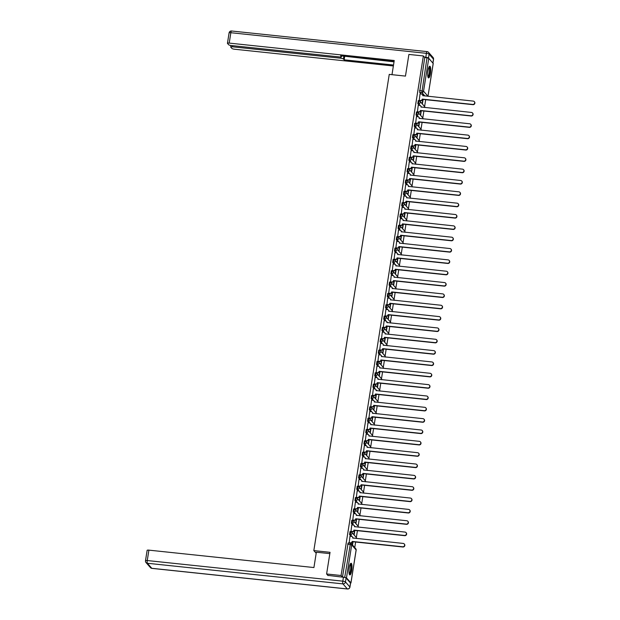 <?xml version="1.0" encoding="UTF-8"?>
<svg xmlns="http://www.w3.org/2000/svg" width="620" height="620" viewBox="0 0 620 620"><rect width="100%" height="100%" fill="white"/><g stroke="black" fill="none" stroke-linecap="round" stroke-linejoin="round"><path stroke-width="0.93" d="M350.021 531.704L349.556 534.611L350.354 534.696L350.819 531.789A1.504 1.426 138.7 0 1 352.044 533.394A1.504 1.426 -41.3 0 1 350.354 534.696L351.959 536.517M351.811 520.366L351.354 523.272L352.152 523.357L352.617 520.451A1.504 1.426 138.7 0 1 353.834 522.056A1.504 1.426 -41.3 0 1 352.152 523.357L353.749 525.179M353.609 509.02L353.152 511.926L353.95 512.011L354.408 509.105A1.504 1.426 138.7 0 1 355.632 510.717A1.504 1.426 -41.3 0 1 353.95 512.011L355.547 513.833M355.407 497.682L354.95 500.588L355.748 500.673L356.206 497.767A1.504 1.426 138.7 0 1 357.43 499.371A1.504 1.426 -41.3 0 1 355.748 500.673L357.345 502.495M357.205 486.336L356.74 489.25L357.546 489.327L358.004 486.421A1.504 1.426 138.7 0 1 359.228 488.033A1.504 1.426 -41.3 0 1 357.546 489.327L359.143 491.149M359.003 474.998L358.538 477.904L359.337 477.989L359.801 475.083A1.504 1.426 138.7 0 1 361.026 476.687A1.504 1.426 -41.3 0 1 359.337 477.989L360.941 479.81M360.794 463.651L360.336 466.565L361.135 466.651L361.599 463.737A1.504 1.426 138.7 0 1 362.816 465.349A1.504 1.426 -41.3 0 1 361.135 466.651L362.731 468.464M362.591 452.313L362.134 455.219L362.933 455.305L363.39 452.399A1.504 1.426 138.7 0 1 364.614 454.003A1.504 1.426 -41.3 0 1 362.933 455.305L364.529 457.126M364.389 440.967L363.925 443.881L364.731 443.966L365.188 441.053A1.504 1.426 138.7 0 1 366.412 442.664A1.504 1.426 -41.3 0 1 364.731 443.966L366.327 445.788M366.188 429.629L365.722 432.535L366.521 432.621L366.986 429.714A1.504 1.426 138.7 0 1 368.21 431.318A1.504 1.426 -41.3 0 1 366.521 432.621L368.125 434.442M367.986 418.291L367.521 421.197L368.319 421.282L368.784 418.368A1.504 1.426 138.7 0 1 370.008 419.98A1.504 1.426 -41.3 0 1 368.319 421.282L369.923 423.104M369.776 406.945L369.319 409.851L370.117 409.936L370.574 407.03A1.504 1.426 138.7 0 1 371.798 408.634A1.504 1.426 -41.3 0 1 370.117 409.936L371.713 411.757M371.574 395.606L371.117 398.513L371.915 398.598L372.372 395.692A1.504 1.426 138.7 0 1 373.596 397.296A1.504 1.426 -41.3 0 1 371.915 398.598L373.511 400.419M373.372 384.26L372.907 387.167L373.713 387.252L374.17 384.346A1.504 1.426 138.7 0 1 375.394 385.95A1.504 1.426 -41.3 0 1 373.713 387.252L375.309 389.073M375.17 372.922L374.705 375.829L375.503 375.914L375.968 373.007A1.504 1.426 138.7 0 1 377.192 374.612A1.504 1.426 -41.3 0 1 375.503 375.914L377.107 377.735M376.96 361.576L376.503 364.483L377.301 364.568L377.766 361.662A1.504 1.426 138.7 0 1 378.99 363.274A1.504 1.426 -41.3 0 1 377.301 364.568L378.897 366.389M378.758 350.238L378.301 353.144L379.099 353.229L379.556 350.323A1.504 1.426 138.7 0 1 380.781 351.928A1.504 1.426 -41.3 0 1 379.099 353.229L380.696 355.051M380.556 338.892L380.099 341.806L380.897 341.884L381.354 338.977A1.504 1.426 138.7 0 1 382.579 340.589A1.504 1.426 -41.3 0 1 380.897 341.884L382.494 343.705M382.354 327.554L381.889 330.46L382.695 330.545L383.152 327.639A1.504 1.426 138.7 0 1 384.377 329.243A1.504 1.426 -41.3 0 1 382.695 330.545L384.292 332.367M384.152 316.208L383.687 319.122L384.485 319.207L384.95 316.293A1.504 1.426 138.7 0 1 386.175 317.905A1.504 1.426 -41.3 0 1 384.485 319.207L386.09 321.021M385.942 304.87L385.485 307.776L386.283 307.861L386.748 304.955A1.504 1.426 138.7 0 1 387.965 306.559A1.504 1.426 -41.3 0 1 386.283 307.861L387.88 309.682M387.74 293.524L387.283 296.438L388.081 296.523L388.538 293.609A1.504 1.426 138.7 0 1 389.763 295.221A1.504 1.426 -41.3 0 1 388.081 296.523L389.678 298.344M389.538 282.185L389.081 285.091L389.879 285.177L390.337 282.271A1.504 1.426 138.7 0 1 391.561 283.875A1.504 1.426 -41.3 0 1 389.879 285.177L391.476 286.998M391.336 270.847L390.871 273.753L391.677 273.839L392.135 270.925A1.504 1.426 138.7 0 1 393.359 272.537A1.504 1.426 -41.3 0 1 391.677 273.839L393.274 275.66M393.134 259.501L392.669 262.407L393.468 262.493L393.933 259.586A1.504 1.426 138.7 0 1 395.157 261.19A1.504 1.426 -41.3 0 1 393.468 262.493L395.072 264.314M394.925 248.163L394.467 251.069L395.265 251.154L395.731 248.24A1.504 1.426 138.7 0 1 396.947 249.852A1.504 1.426 -41.3 0 1 395.265 251.154L396.862 252.976M396.722 236.817L396.265 239.723L397.064 239.808L397.521 236.902A1.504 1.426 138.7 0 1 398.745 238.506A1.504 1.426 -41.3 0 1 397.064 239.808L398.66 241.629M398.521 225.478L398.055 228.385L398.861 228.47L399.319 225.564A1.504 1.426 138.7 0 1 400.543 227.168A1.504 1.426 -41.3 0 1 398.861 228.47L400.458 230.291M400.318 214.133L399.854 217.039L400.652 217.124L401.117 214.218A1.504 1.426 138.7 0 1 402.341 215.83A1.504 1.426 -41.3 0 1 400.652 217.124L402.256 218.945M402.117 202.794L401.651 205.701L402.45 205.786L402.915 202.879A1.504 1.426 138.7 0 1 404.139 204.484A1.504 1.426 -41.3 0 1 402.45 205.786L404.054 207.607M403.907 191.448L403.45 194.362L404.248 194.44L404.705 191.534A1.504 1.426 138.7 0 1 405.93 193.145A1.504 1.426 -41.3 0 1 404.248 194.44L405.844 196.261M405.705 180.11L405.248 183.016L406.046 183.101L406.503 180.195A1.504 1.426 138.7 0 1 407.728 181.8A1.504 1.426 -41.3 0 1 406.046 183.101L407.642 184.923M407.503 168.764L407.038 171.678L407.844 171.763L408.301 168.849A1.504 1.426 138.7 0 1 409.525 170.461A1.504 1.426 -41.3 0 1 407.844 171.763L409.44 173.577M409.301 157.426L408.836 160.332L409.634 160.417L410.099 157.511A1.504 1.426 138.7 0 1 411.324 159.115A1.504 1.426 -41.3 0 1 409.634 160.417L411.238 162.239M411.091 146.08L410.634 148.994L411.432 149.079L411.897 146.165A1.504 1.426 138.7 0 1 413.121 147.777A1.504 1.426 -41.3 0 1 411.432 149.079L413.029 150.9M412.889 134.742L412.432 137.648L413.23 137.733L413.687 134.827A1.504 1.426 138.7 0 1 414.912 136.431A1.504 1.426 -41.3 0 1 413.23 137.733L414.827 139.554M414.687 123.403L414.23 126.309L415.028 126.395L415.485 123.481A1.504 1.426 138.7 0 1 416.71 125.093A1.504 1.426 -41.3 0 1 415.028 126.395L416.625 128.216M416.485 112.057L416.02 114.964L416.826 115.049L417.283 112.142A1.504 1.426 138.7 0 1 418.508 113.747A1.504 1.426 -41.3 0 1 416.826 115.049L418.423 116.87M418.283 100.719L417.818 103.625L418.616 103.71L419.081 100.797A1.504 1.426 138.7 0 1 420.306 102.408A1.504 1.426 -41.3 0 1 418.616 103.71L420.221 105.532M430.427 73.47A5.867 1.395 96 0 0 429.815 66.239A5.867 1.395 96 0 0 427.978 70.688A5.867 1.395 96 0 0 428.591 77.919A5.867 1.395 96 0 0 430.427 73.47M351.711 570.478A5.867 1.395 96 0 0 351.098 563.247A5.867 1.395 96 0 0 349.262 567.695A5.867 1.395 96 0 0 349.866 574.918A5.867 1.395 96 0 0 351.711 570.478M354.749 547.584L355.624 542.019M356.337 537.556L357.422 530.673M358.128 526.217L359.22 519.335M359.925 514.871L361.018 507.997M361.724 503.533L362.816 496.651M363.522 492.187L364.606 485.313M365.32 480.849L366.404 473.967M367.11 469.503L368.203 462.629M368.908 458.164L370.001 451.282M370.706 446.818L371.791 439.944M372.504 435.48L373.589 428.598M374.294 424.142L375.387 417.26M376.092 412.796L377.185 405.914M377.89 401.458L378.983 394.576M379.688 390.112L380.773 383.23M381.486 378.774L382.571 371.892M383.276 367.428L384.369 360.553M385.074 356.089L386.167 349.207M386.872 344.743L387.965 337.869M388.67 333.405L389.755 326.523M390.468 322.059L391.553 315.185M392.259 310.721L393.351 303.839M394.056 299.375L395.149 292.501M395.854 288.037L396.947 281.154M397.653 276.698L398.738 269.816M399.45 265.352L400.536 258.47M401.241 254.014L402.334 247.132M403.039 242.668L404.132 235.786M404.837 231.33L405.922 224.448M406.635 219.984L407.72 213.11M408.425 208.646L409.518 201.763M410.223 197.3L411.316 190.425M412.021 185.961L413.114 179.079M413.819 174.615L414.904 167.741M415.617 163.277L416.702 156.395M417.407 151.931L418.5 145.057M419.205 140.593L420.298 133.711M421.003 129.255L422.096 122.373M422.801 117.908L423.886 111.026M424.599 106.57L425.684 99.688M326.608 573.973L341.078 575.5L423.359 55.955L408.898 54.428L405.464 76.097L389.252 74.385L313.829 550.599L330.042 552.312L326.608 573.973L328.05 575.616M350.556 583.11L350.92 582.878L346.479 577.825L344.712 577.321L350.478 543.283A1.504 1.426 -41.3 0 1 351.377 543.748A1.504 1.504 0 0 0 350.401 543.244L348.223 543.05M341.078 575.5L342.465 577.081L344.712 577.321M421.127 94.008L419.616 92.279L421.871 92.519L427.002 57.776L428.769 58.288L433.179 63.488M427.002 57.776L424.746 57.536L423.359 55.955M420.05 93.891L419.205 100.595M418.252 105.237L417.407 111.933M416.454 116.575L415.617 123.279M414.664 127.922L413.819 134.618M412.866 139.26L412.021 145.964M411.068 150.606L410.223 157.302M409.27 161.944L408.425 168.648M407.479 173.282L406.635 179.986M405.682 184.628L404.837 191.324M403.884 195.967L403.039 202.67M402.086 207.312L401.241 214.008M400.288 218.651L399.443 225.354M398.497 229.997L397.653 236.693M396.699 241.335L395.854 248.039M394.901 252.681L394.056 259.377M393.103 264.019L392.259 270.723M391.305 275.365L390.461 282.061M389.515 286.704L388.67 293.407M387.717 298.05L386.872 304.746M385.919 309.388L385.074 316.091M384.121 320.726L383.276 327.43M382.323 332.072L381.486 338.768M380.533 343.41L379.688 350.114M378.735 354.756L377.89 361.452M376.937 366.094L376.092 372.798M375.139 377.44L374.294 384.137M373.349 388.779L372.504 395.483M371.55 400.125L370.706 406.821M369.753 411.463L368.908 418.167M367.954 422.809L367.11 429.505M366.156 434.147L365.312 440.851M364.366 445.493L363.522 452.189M362.568 456.832L361.724 463.535M360.77 468.17L359.925 474.874M358.972 479.516L358.128 486.212M357.174 490.854L356.329 497.558M355.384 502.2L354.539 508.896M353.586 513.538L352.741 520.242M351.788 524.884L350.943 531.58M349.99 536.222L349.145 542.926M351.075 536.339L349.556 534.611M352.865 524.993L351.354 523.272M354.663 513.654L353.152 511.926M356.461 502.316L354.95 500.588M358.259 490.97L356.74 489.25M360.05 479.632L358.538 477.904M361.847 468.286L360.336 466.565M363.646 456.948L362.134 455.219M365.444 445.602L363.925 443.881M367.242 434.264L365.722 432.535M369.032 422.918L367.521 421.197M370.83 411.579L369.319 409.851M372.628 400.233L371.117 398.513M374.426 388.895L372.907 387.167M376.224 377.549L374.705 375.829M378.014 366.211L376.503 364.483M379.812 354.873L378.301 353.144M381.61 343.526L380.099 341.806M383.408 332.188L381.889 330.46M385.206 320.842L383.687 319.122M386.996 309.504L385.485 307.776M388.794 298.158L387.283 296.438M390.592 286.82L389.081 285.091M392.39 275.474L390.871 273.753M394.188 264.135L392.669 262.407M395.978 252.79L394.467 251.069M397.776 241.451L396.265 239.723M399.575 230.105L398.055 228.385M401.373 218.767L399.854 217.039M403.163 207.429L401.651 205.701M404.961 196.083L403.45 194.362M406.759 184.744L405.248 183.016M408.557 173.399L407.038 171.678M410.355 162.06L408.836 160.332M412.145 150.714L410.634 148.994M413.943 139.376L412.432 137.648M415.741 128.03L414.23 126.309M417.539 116.692L416.02 114.964M419.337 105.346L417.818 103.625M316.185 553.28L313.829 550.599M352.509 545.042L353.036 541.748M354.105 534.975L354.834 530.402M355.903 523.629L356.624 519.064M357.701 512.29L358.422 507.718M359.499 500.945L360.22 496.38M361.29 489.606L362.018 485.034M363.088 478.26L363.816 473.696M364.885 466.922L365.606 462.35M366.683 455.576L367.404 451.011M368.481 444.238L369.202 439.665M370.272 432.892L371 428.327M372.07 421.554L372.798 416.989M373.868 410.215L374.589 405.643M375.666 398.869L376.387 394.304M377.464 387.531L378.185 382.959M379.254 376.185L379.983 371.62M381.052 364.847L381.773 360.274M382.85 353.501L383.571 348.936M384.648 342.163L385.369 337.59M386.438 330.817L387.167 326.252M388.236 319.478L388.965 314.906M390.034 308.132L390.755 303.567M391.832 296.794L392.553 292.221M393.63 285.448L394.351 280.883M395.421 274.11L396.149 269.545M397.219 262.764L397.947 258.199M399.017 251.426L399.737 246.861M400.814 240.087L401.535 235.515M402.613 228.741L403.333 224.177M404.403 217.403L405.131 212.831M406.201 206.057L406.929 201.492M407.999 194.719L408.719 190.146M409.797 183.373L410.518 178.808M411.595 172.035L412.315 167.462M413.385 160.689L414.114 156.124M415.183 149.35L415.904 144.778M416.981 138.004L417.702 133.44M418.779 126.666L419.5 122.101M420.569 115.32L421.298 110.755M422.367 103.982L423.096 99.417M422.817 99.386L422.135 103.71M342.465 577.081L348.146 543.004M424.746 57.536L419.616 92.279M421.026 110.724L420.337 115.057M419.229 122.07L418.539 126.395M417.43 133.409L416.749 137.741M415.632 144.755L414.95 149.079M413.835 156.093L413.153 160.425M412.044 167.439L411.354 171.763M410.246 178.777L409.557 183.109M408.448 190.123L407.766 194.448M406.65 201.461L405.968 205.794M404.852 212.799L404.17 217.132M403.062 224.146L402.372 228.478M401.264 235.484L400.574 239.816M399.466 246.83L398.784 251.154M397.668 258.168L396.986 262.5M395.878 269.514L395.188 273.839M394.08 280.852L393.39 285.185M392.282 292.198L391.592 296.523M390.484 303.537L389.802 307.869M388.686 314.882L388.004 319.207M386.896 326.221L386.206 330.553M385.097 337.567L384.408 341.891M383.3 348.905L382.618 353.237M381.502 360.251L380.82 364.576M379.704 371.589L379.022 375.922M377.913 382.928L377.224 387.26M376.115 394.274L375.425 398.606M374.317 405.612L373.635 409.944M372.519 416.958L371.837 421.282M370.721 428.296L370.039 432.628M368.931 439.642L368.241 443.966M367.133 450.98L366.443 455.312M365.335 462.326L364.653 466.651M363.537 473.664L362.855 477.997M361.747 485.011L361.057 489.335M359.949 496.349L359.259 500.681M358.151 507.695L357.461 512.019M356.353 519.033L355.671 523.365M354.555 530.371L353.873 534.704M352.764 541.717L352.276 544.771M418.965 100.355L420.507 100.517A1.504 1.426 -41.3 0 0 422.197 99.223L422.398 99.448A1.504 1.426 138.7 0 1 420.716 100.75L419.143 100.587M422.53 94.635A1.504 1.426 138.7 0 1 422.972 95.79M474.401 101.75A1.728 1.643 138.7 0 1 472.944 104.672L422.414 99.34M422.212 99.107L472.735 104.439A1.728 1.643 -41.3 0 0 474.3 101.626A1.728 1.643 -41.3 0 0 473.269 101.099L422.762 95.658A1.504 1.426 -41.3 0 0 421.538 94.046L419.988 93.883M417.167 111.701L418.717 111.864A1.504 1.426 -41.3 0 0 420.399 110.561L420.6 110.794A1.504 1.426 138.7 0 1 418.918 112.096L417.353 111.925M420.732 105.974A1.504 1.426 138.7 0 1 421.182 107.136M472.603 113.088A1.728 1.643 138.7 0 1 471.146 116.01L420.616 110.686M420.414 110.453L470.944 115.785A1.728 1.643 -41.3 0 0 472.51 112.964A1.728 1.643 -41.3 0 0 471.471 112.437L420.964 106.997A1.504 1.426 -41.3 0 0 419.74 105.392L418.198 105.23M415.377 123.039L416.919 123.202A1.504 1.426 -41.3 0 0 418.601 121.9L418.802 122.132A1.504 1.426 138.7 0 1 417.121 123.434L415.555 123.272M418.942 117.32A1.504 1.426 138.7 0 1 419.384 118.474M470.805 124.426A1.728 1.643 138.7 0 1 469.348 127.356L418.825 122.024M418.616 121.791L469.146 127.123A1.728 1.643 -41.3 0 0 470.712 124.31A1.728 1.643 -41.3 0 0 469.673 123.775L419.167 118.343A1.504 1.426 -41.3 0 0 417.942 116.731L416.4 116.568M391.987 74.679L394.235 60.512L229.206 43.105A2.255 0.473 -171 0 0 227.447 43.291A2.255 0.473 -171 0 0 227.494 43.416L228.687 44.772A2.255 0.473 -171 0 0 231.338 45.531L339.659 56.962A2.255 0.473 -171 0 0 341.419 56.777A2.255 0.473 -171 0 0 341.372 56.652L341.488 55.909M394.08 61.45L340.636 55.816L341.372 56.652M432.892 62.977L433.496 59.156L429.063 54.103L428.536 58.133M232.632 45.671L232.453 46.802A2.255 0.473 -171 0 0 230.694 46.98A2.255 0.473 -171 0 0 230.741 47.105L231.934 48.461A2.255 0.473 -171 0 0 234.585 49.228L393.367 65.976M343.875 56.156L343.426 58.993L344.162 59.83L393.514 65.038M343.426 58.993A2.255 0.473 -171 0 0 340.767 58.226L340.969 56.978M232.453 46.802L340.767 58.226M428.443 58.024A2.255 0.473 -171 0 0 425.793 57.265L424.375 57.11M344.286 56.203L394.026 61.837M344.666 56.629L344.162 59.83M329.832 553.629L316.355 552.211L313.922 567.548L148.901 550.142L147.25 560.542L342.813 581.165L343.433 577.243L327.841 575.375M350.517 583.056L346.084 578.011L345.464 581.932L349.897 586.985L350.517 583.056A2.255 0.473 9 0 1 350.571 583.18A2.255 0.473 9 0 1 350.486 583.281M147.188 550.452A2.255 0.473 9 0 1 147.142 550.327A2.255 0.473 9 0 1 148.901 550.142M343.433 577.243A2.255 0.473 9 0 1 346.084 578.011M429.025 66.983A5.076 1.209 -84 0 1 429.396 67.107A5.076 1.209 -84 0 1 429.722 72.943A5.076 1.209 -84 0 1 427.971 77.027M427.878 76.648A4.704 1.116 96 0 0 429.335 72.37A4.704 1.116 96 0 0 428.978 67.433A4.704 1.116 96 0 0 428.854 67.332M428.288 77.733A5.836 1.387 96 0 0 429.993 72.215A5.836 1.387 96 0 0 429.513 66.386A5.836 1.387 96 0 0 429.489 66.356M350.308 563.983A5.076 1.209 -84 0 1 350.68 564.115A5.076 1.209 -84 0 1 351.005 569.951A5.076 1.209 -84 0 1 349.246 574.035M349.161 573.647A4.704 1.116 96 0 0 350.618 569.377A4.704 1.116 96 0 0 350.261 564.44A4.704 1.116 96 0 0 350.137 564.339M349.572 574.74A5.836 1.387 96 0 0 351.276 569.222A5.836 1.387 96 0 0 350.796 563.386A5.836 1.387 96 0 0 350.773 563.363M413.579 134.385L415.121 134.548A1.504 1.426 -41.3 0 0 416.803 133.246L417.012 133.478A1.504 1.426 138.7 0 1 415.322 134.78L413.757 134.61M417.144 128.658A1.504 1.426 138.7 0 1 417.586 129.812M469.007 135.772A1.728 1.643 138.7 0 1 467.55 138.694L417.028 133.37M416.826 133.137L467.348 138.462A1.728 1.643 -41.3 0 0 468.914 135.648A1.728 1.643 -41.3 0 0 467.875 135.121L417.368 129.681A1.504 1.426 -41.3 0 0 416.144 128.077L414.602 127.914M411.781 145.723L413.323 145.886A1.504 1.426 -41.3 0 0 415.012 144.584L415.214 144.817A1.504 1.426 138.7 0 1 413.532 146.119L411.959 145.956M415.346 139.996A1.504 1.426 138.7 0 1 415.788 141.159M467.216 147.111A1.728 1.643 138.7 0 1 465.76 150.04L415.229 144.708M415.028 144.475L465.55 149.808A1.728 1.643 -41.3 0 0 467.116 146.994A1.728 1.643 -41.3 0 0 466.085 146.459L415.571 141.027A1.504 1.426 -41.3 0 0 414.354 139.415L412.804 139.252M409.983 157.069L411.525 157.232A1.504 1.426 -41.3 0 0 413.214 155.93L413.416 156.162A1.504 1.426 138.7 0 1 411.734 157.465L410.161 157.294M413.548 151.342A1.504 1.426 138.7 0 1 413.989 152.497M465.418 158.457A1.728 1.643 138.7 0 1 463.962 161.378L413.432 156.054M413.23 155.822L463.752 161.146A1.728 1.643 -41.3 0 0 465.318 158.333A1.728 1.643 -41.3 0 0 464.287 157.805L413.78 152.365A1.504 1.426 -41.3 0 0 412.556 150.761L411.006 150.598M408.185 168.408L409.735 168.57A1.504 1.426 -41.3 0 0 411.417 167.268L411.618 167.501A1.504 1.426 138.7 0 1 409.936 168.803L408.371 168.64M411.75 162.68A1.504 1.426 138.7 0 1 412.199 163.843M463.621 169.795A1.728 1.643 138.7 0 1 462.164 172.724L411.641 167.392M411.432 167.16L461.962 172.492A1.728 1.643 -41.3 0 0 463.528 169.679A1.728 1.643 -41.3 0 0 462.489 169.144L411.982 163.711A1.504 1.426 -41.3 0 0 410.758 162.099L409.216 161.936M406.394 179.754L407.937 179.916A1.504 1.426 -41.3 0 0 409.618 178.614L409.828 178.847A1.504 1.426 138.7 0 1 408.138 180.149L406.573 179.978M409.96 174.026A1.504 1.426 138.7 0 1 410.401 175.181M461.822 181.141A1.728 1.643 138.7 0 1 460.365 184.062L409.843 178.738M409.634 178.506L460.164 183.83A1.728 1.643 -41.3 0 0 461.729 181.017A1.728 1.643 -41.3 0 0 460.691 180.49L410.184 175.049A1.504 1.426 -41.3 0 0 408.96 173.445L407.418 173.282M404.596 191.092L406.139 191.255A1.504 1.426 -41.3 0 0 407.821 189.953L408.03 190.185A1.504 1.426 138.7 0 1 406.34 191.487L404.775 191.324M408.161 185.365A1.504 1.426 138.7 0 1 408.603 186.527M460.025 192.479A1.728 1.643 138.7 0 1 458.568 195.409L408.045 190.077M407.844 189.844L458.366 195.176A1.728 1.643 -41.3 0 0 459.932 192.363A1.728 1.643 -41.3 0 0 458.893 191.828L408.386 186.395A1.504 1.426 -41.3 0 0 407.162 184.783L405.62 184.62M402.799 202.43L404.341 202.601A1.504 1.426 -41.3 0 0 406.03 201.299L406.232 201.531A1.504 1.426 138.7 0 1 404.55 202.825L402.977 202.662M406.364 196.71A1.504 1.426 138.7 0 1 406.805 197.865M458.234 203.825A1.728 1.643 138.7 0 1 456.777 206.747L406.247 201.422M406.046 201.19L456.568 206.514A1.728 1.643 -41.3 0 0 458.134 203.701A1.728 1.643 -41.3 0 0 457.103 203.174L406.588 197.733A1.504 1.426 -41.3 0 0 405.371 196.129L403.821 195.967M401 213.776L402.55 213.939A1.504 1.426 -41.3 0 0 404.232 212.637L404.434 212.869A1.504 1.426 138.7 0 1 402.752 214.171L401.179 214.008M404.565 208.049A1.504 1.426 138.7 0 1 405.015 209.211M456.436 215.163A1.728 1.643 138.7 0 1 454.979 218.093L404.449 212.761M404.248 212.528L454.778 217.86A1.728 1.643 -41.3 0 0 456.343 215.047A1.728 1.643 -41.3 0 0 455.305 214.512L404.798 209.072A1.504 1.426 -41.3 0 0 403.574 207.468L402.024 207.305M399.203 225.114L400.753 225.277A1.504 1.426 -41.3 0 0 402.434 223.983L402.636 224.215A1.504 1.426 138.7 0 1 400.954 225.51L399.389 225.347M402.775 219.395A1.504 1.426 138.7 0 1 403.217 220.549M454.638 226.509A1.728 1.643 138.7 0 1 453.181 229.431L402.659 224.099M402.45 223.874L452.98 229.199A1.728 1.643 -41.3 0 0 454.545 226.385A1.728 1.643 -41.3 0 0 453.507 225.858L403 220.418A1.504 1.426 -41.3 0 0 401.775 218.813L400.233 218.643M397.412 236.46L398.954 236.623A1.504 1.426 -41.3 0 0 400.636 235.321L400.846 235.554A1.504 1.426 138.7 0 1 399.156 236.856L397.591 236.685M400.977 230.733A1.504 1.426 138.7 0 1 401.419 231.896M452.84 237.847A1.728 1.643 138.7 0 1 451.383 240.777L400.861 235.445M400.66 235.213L451.182 240.544A1.728 1.643 -41.3 0 0 452.747 237.724A1.728 1.643 -41.3 0 0 451.709 237.197L401.202 231.756A1.504 1.426 -41.3 0 0 399.978 230.152L398.435 229.989M395.614 247.799L397.157 247.961A1.504 1.426 -41.3 0 0 398.846 246.667L399.048 246.892A1.504 1.426 138.7 0 1 397.358 248.194L395.793 248.031M399.179 242.079A1.504 1.426 138.7 0 1 399.621 243.234M451.05 249.194A1.728 1.643 138.7 0 1 449.585 252.115L399.063 246.783M398.861 246.551L449.384 251.883A1.728 1.643 -41.3 0 0 450.949 249.07A1.728 1.643 -41.3 0 0 449.911 248.542L399.404 243.102A1.504 1.426 -41.3 0 0 398.18 241.49L396.637 241.327M393.816 259.144L395.358 259.307A1.504 1.426 -41.3 0 0 397.048 258.005L397.25 258.238A1.504 1.426 138.7 0 1 395.568 259.54L393.995 259.369M397.381 253.417A1.504 1.426 138.7 0 1 397.823 254.58M449.252 260.532A1.728 1.643 138.7 0 1 447.795 263.454L397.265 258.129M397.064 257.897L447.586 263.229A1.728 1.643 -41.3 0 0 449.151 260.408A1.728 1.643 -41.3 0 0 448.121 259.881L397.614 254.44A1.504 1.426 -41.3 0 0 396.389 252.836L394.839 252.673M392.018 270.483L393.568 270.646A1.504 1.426 -41.3 0 0 395.25 269.344L395.452 269.576A1.504 1.426 138.7 0 1 393.77 270.878L392.204 270.715M395.583 264.763A1.504 1.426 138.7 0 1 396.033 265.918M447.454 271.878A1.728 1.643 138.7 0 1 445.997 274.8L395.467 269.467M395.265 269.235L445.796 274.567A1.728 1.643 -41.3 0 0 447.361 271.754A1.728 1.643 -41.3 0 0 446.322 271.219L395.816 265.786A1.504 1.426 -41.3 0 0 394.591 264.174L393.041 264.012M390.22 281.829L391.77 281.992A1.504 1.426 -41.3 0 0 393.452 280.69L393.654 280.922A1.504 1.426 138.7 0 1 391.972 282.224L390.406 282.053M393.793 276.101A1.504 1.426 138.7 0 1 394.235 277.256M445.656 283.216A1.728 1.643 138.7 0 1 444.199 286.138L393.677 280.813M393.468 280.581L443.998 285.905A1.728 1.643 -41.3 0 0 445.563 283.092A1.728 1.643 -41.3 0 0 444.525 282.565L394.018 277.125A1.504 1.426 -41.3 0 0 392.793 275.52L391.251 275.358M388.43 293.167L389.972 293.33A1.504 1.426 -41.3 0 0 391.654 292.028L391.863 292.26A1.504 1.426 138.7 0 1 390.174 293.562L388.608 293.399M391.995 287.44A1.504 1.426 138.7 0 1 392.437 288.602M443.858 294.554A1.728 1.643 138.7 0 1 442.401 297.484L391.879 292.152M391.677 291.919L442.2 297.251A1.728 1.643 -41.3 0 0 443.765 294.438A1.728 1.643 -41.3 0 0 442.726 293.903L392.22 288.471A1.504 1.426 -41.3 0 0 390.995 286.858L389.453 286.696M386.632 304.513L388.174 304.676A1.504 1.426 -41.3 0 0 389.864 303.374L390.065 303.606A1.504 1.426 138.7 0 1 388.384 304.908L386.81 304.738M390.197 298.786A1.504 1.426 138.7 0 1 390.639 299.94M442.068 305.9A1.728 1.643 138.7 0 1 440.603 308.822L390.081 303.498M389.879 303.265L440.401 308.589A1.728 1.643 -41.3 0 0 441.967 305.776A1.728 1.643 -41.3 0 0 440.936 305.249L390.422 299.809A1.504 1.426 -41.3 0 0 389.197 298.204L387.655 298.042M384.834 315.851L386.376 316.014A1.504 1.426 -41.3 0 0 388.066 314.712L388.267 314.945A1.504 1.426 138.7 0 1 386.586 316.247L385.012 316.084M388.399 310.124A1.504 1.426 138.7 0 1 388.841 311.287M440.27 317.238A1.728 1.643 138.7 0 1 438.813 320.168L388.283 314.836M388.081 314.603L438.604 319.935A1.728 1.643 -41.3 0 0 440.169 317.122A1.728 1.643 -41.3 0 0 439.138 316.588L388.632 311.155A1.504 1.426 -41.3 0 0 387.407 309.543L385.857 309.38M383.036 327.197L384.586 327.36A1.504 1.426 -41.3 0 0 386.268 326.058L386.469 326.291A1.504 1.426 138.7 0 1 384.788 327.592L383.222 327.422M386.601 321.47A1.504 1.426 138.7 0 1 387.05 322.625M438.472 328.585A1.728 1.643 138.7 0 1 437.015 331.506L386.485 326.182M386.283 325.95L436.813 331.274A1.728 1.643 -41.3 0 0 438.379 328.461A1.728 1.643 -41.3 0 0 437.34 327.933L386.834 322.493A1.504 1.426 -41.3 0 0 385.609 320.889L384.067 320.726M381.246 338.536L382.788 338.698A1.504 1.426 -41.3 0 0 384.47 337.396L384.671 337.629A1.504 1.426 138.7 0 1 382.99 338.931L381.424 338.768M384.811 332.808A1.504 1.426 138.7 0 1 385.253 333.971M436.674 339.923A1.728 1.643 138.7 0 1 435.217 342.852L384.695 337.52M384.485 337.288L435.015 342.62A1.728 1.643 -41.3 0 0 436.581 339.806A1.728 1.643 -41.3 0 0 435.542 339.272L385.036 333.839A1.504 1.426 -41.3 0 0 383.811 332.227L382.269 332.064M379.448 349.874L380.99 350.044A1.504 1.426 -41.3 0 0 382.672 348.742L382.881 348.975A1.504 1.426 138.7 0 1 381.192 350.269L379.626 350.106M383.013 344.154A1.504 1.426 138.7 0 1 383.454 345.309M434.876 351.269A1.728 1.643 138.7 0 1 433.419 354.19L382.897 348.866M382.695 348.634L433.217 353.958A1.728 1.643 -41.3 0 0 434.783 351.145A1.728 1.643 -41.3 0 0 433.744 350.618L383.238 345.177A1.504 1.426 -41.3 0 0 382.013 343.573L380.471 343.41M377.65 361.22L379.192 361.382A1.504 1.426 -41.3 0 0 380.882 360.081L381.083 360.313A1.504 1.426 138.7 0 1 379.401 361.615L377.828 361.452M381.215 355.493A1.504 1.426 138.7 0 1 381.656 356.655M433.086 362.607A1.728 1.643 138.7 0 1 431.629 365.537L381.099 360.204M380.897 359.972L431.419 365.304A1.728 1.643 -41.3 0 0 432.985 362.491A1.728 1.643 -41.3 0 0 431.954 361.956L381.44 356.515A1.504 1.426 -41.3 0 0 380.223 354.911L378.673 354.749M375.852 372.558L377.394 372.721A1.504 1.426 -41.3 0 0 379.084 371.426L379.285 371.659A1.504 1.426 138.7 0 1 377.603 372.953L376.03 372.791M379.417 366.839A1.504 1.426 138.7 0 1 379.858 367.993M431.288 373.953A1.728 1.643 138.7 0 1 429.831 376.875L379.3 371.543M379.099 371.318L429.621 376.642A1.728 1.643 -41.3 0 0 431.187 373.829A1.728 1.643 -41.3 0 0 430.156 373.302L379.649 367.862A1.504 1.426 -41.3 0 0 378.425 366.257L376.875 366.087M374.054 383.904L375.604 384.067A1.504 1.426 -41.3 0 0 377.286 382.765L377.487 382.997A1.504 1.426 138.7 0 1 375.805 384.299L374.24 384.137M377.619 378.177A1.504 1.426 138.7 0 1 378.068 379.339M429.489 385.291A1.728 1.643 138.7 0 1 428.032 388.221L377.51 382.889M377.301 382.656L427.831 387.988A1.728 1.643 -41.3 0 0 429.396 385.175A1.728 1.643 -41.3 0 0 428.358 384.64L377.851 379.2A1.504 1.426 -41.3 0 0 376.627 377.596L375.085 377.433M372.263 395.242L373.806 395.405A1.504 1.426 -41.3 0 0 375.488 394.111L375.697 394.336A1.504 1.426 138.7 0 1 374.007 395.637L372.442 395.475M375.829 389.523A1.504 1.426 138.7 0 1 376.27 390.678M427.692 396.637A1.728 1.643 138.7 0 1 426.235 399.559L375.712 394.227M375.503 393.995L426.033 399.327A1.728 1.643 -41.3 0 0 427.599 396.513A1.728 1.643 -41.3 0 0 426.56 395.986L376.053 390.546A1.504 1.426 -41.3 0 0 374.829 388.934L373.287 388.771M370.466 406.588L372.008 406.751A1.504 1.426 -41.3 0 0 373.69 405.449L373.899 405.682A1.504 1.426 138.7 0 1 372.209 406.983L370.644 406.813M374.031 400.861A1.504 1.426 138.7 0 1 374.472 402.024M425.893 407.975A1.728 1.643 138.7 0 1 424.436 410.905L373.914 405.573M373.713 405.341L424.235 410.673A1.728 1.643 -41.3 0 0 425.8 407.851A1.728 1.643 -41.3 0 0 424.762 407.325L374.255 401.884A1.504 1.426 -41.3 0 0 373.031 400.28L371.488 400.117M368.668 417.927L370.21 418.089A1.504 1.426 -41.3 0 0 371.899 416.787L372.101 417.02A1.504 1.426 138.7 0 1 370.419 418.322L368.846 418.159M372.233 412.207A1.504 1.426 138.7 0 1 372.674 413.362M424.103 419.321A1.728 1.643 138.7 0 1 422.646 422.243L372.116 416.911M371.915 416.679L422.437 422.011A1.728 1.643 -41.3 0 0 424.003 419.197A1.728 1.643 -41.3 0 0 422.972 418.663L372.457 413.23A1.504 1.426 -41.3 0 0 371.24 411.618L369.69 411.455M366.87 429.272L368.42 429.435A1.504 1.426 -41.3 0 0 370.101 428.133L370.303 428.366A1.504 1.426 138.7 0 1 368.621 429.668L367.048 429.497M370.435 423.545A1.504 1.426 138.7 0 1 370.884 424.7M422.305 430.66A1.728 1.643 138.7 0 1 420.848 433.582L370.318 428.257M370.117 428.025L420.647 433.349A1.728 1.643 -41.3 0 0 422.212 430.536A1.728 1.643 -41.3 0 0 421.174 430.009L370.667 424.568A1.504 1.426 -41.3 0 0 369.442 422.964L367.892 422.801M365.072 440.611L366.622 440.774A1.504 1.426 -41.3 0 0 368.303 439.471L368.505 439.704A1.504 1.426 138.7 0 1 366.823 441.006L365.257 440.843M368.637 434.891A1.504 1.426 138.7 0 1 369.086 436.046M420.507 441.998A1.728 1.643 138.7 0 1 419.05 444.928L368.528 439.596M368.319 439.363L418.849 444.695A1.728 1.643 -41.3 0 0 420.414 441.882A1.728 1.643 -41.3 0 0 419.376 441.347L368.869 435.914A1.504 1.426 -41.3 0 0 367.644 434.302L366.102 434.139M363.281 451.957L364.824 452.12A1.504 1.426 -41.3 0 0 366.505 450.818L366.715 451.05A1.504 1.426 138.7 0 1 365.025 452.352L363.46 452.182M366.846 446.229A1.504 1.426 138.7 0 1 367.288 447.384M418.709 453.344A1.728 1.643 138.7 0 1 417.252 456.266L366.73 450.942M366.529 450.709L417.051 456.033A1.728 1.643 -41.3 0 0 418.616 453.22A1.728 1.643 -41.3 0 0 417.578 452.693L367.071 447.253A1.504 1.426 -41.3 0 0 365.846 445.648L364.304 445.486M361.483 463.295L363.026 463.458A1.504 1.426 -41.3 0 0 364.707 462.156L364.917 462.388A1.504 1.426 138.7 0 1 363.227 463.69L361.662 463.528M365.048 457.568A1.504 1.426 138.7 0 1 365.49 458.73M416.919 464.682A1.728 1.643 138.7 0 1 415.454 467.612L364.932 462.28M364.731 462.047L415.253 467.379A1.728 1.643 -41.3 0 0 416.818 464.566A1.728 1.643 -41.3 0 0 415.78 464.031L365.273 458.599A1.504 1.426 -41.3 0 0 364.048 456.986L362.506 456.824M359.685 474.641L361.228 474.804A1.504 1.426 -41.3 0 0 362.917 473.502L363.119 473.734A1.504 1.426 138.7 0 1 361.437 475.036L359.863 474.866M363.25 468.914A1.504 1.426 138.7 0 1 363.692 470.068M415.121 476.028A1.728 1.643 138.7 0 1 413.664 478.95L363.134 473.626M362.933 473.393L413.455 478.718A1.728 1.643 -41.3 0 0 415.02 475.904A1.728 1.643 -41.3 0 0 413.989 475.377L363.483 469.937A1.504 1.426 -41.3 0 0 362.258 468.332L360.708 468.17M357.887 485.979L359.437 486.142A1.504 1.426 -41.3 0 0 361.119 484.84L361.321 485.072A1.504 1.426 138.7 0 1 359.639 486.375L358.073 486.212M361.452 480.252A1.504 1.426 138.7 0 1 361.902 481.414M413.323 487.367A1.728 1.643 138.7 0 1 411.866 490.296L361.336 484.964M361.135 484.732L411.664 490.064A1.728 1.643 -41.3 0 0 413.23 487.25A1.728 1.643 -41.3 0 0 412.192 486.716L361.685 481.283A1.504 1.426 -41.3 0 0 360.46 479.671L358.91 479.508M356.089 497.325L357.639 497.488A1.504 1.426 -41.3 0 0 359.321 496.186L359.522 496.418A1.504 1.426 138.7 0 1 357.841 497.713L356.275 497.55M359.662 491.598A1.504 1.426 138.7 0 1 360.104 492.753M411.525 498.713A1.728 1.643 138.7 0 1 410.068 501.634L359.546 496.31M359.337 496.078L409.867 501.402A1.728 1.643 -41.3 0 0 411.432 498.589A1.728 1.643 -41.3 0 0 410.393 498.061L359.887 492.621A1.504 1.426 -41.3 0 0 358.662 491.017L357.12 490.854M354.299 508.664L355.841 508.826A1.504 1.426 -41.3 0 0 357.523 507.524L357.732 507.757A1.504 1.426 138.7 0 1 356.043 509.059L354.477 508.896M357.864 502.936A1.504 1.426 138.7 0 1 358.306 504.099M409.727 510.051A1.728 1.643 138.7 0 1 408.27 512.98L357.748 507.648M357.546 507.416L408.068 512.748A1.728 1.643 -41.3 0 0 409.634 509.935A1.728 1.643 -41.3 0 0 408.596 509.4L358.089 503.959A1.504 1.426 -41.3 0 0 356.864 502.355L355.322 502.192M352.501 520.002L354.043 520.164A1.504 1.426 -41.3 0 0 355.733 518.87L355.934 519.103A1.504 1.426 138.7 0 1 354.253 520.397L352.679 520.234M356.066 514.282A1.504 1.426 138.7 0 1 356.508 515.437M407.937 521.397A1.728 1.643 138.7 0 1 406.472 524.318L355.95 518.986M355.748 518.762L406.271 524.086A1.728 1.643 -41.3 0 0 407.836 521.273A1.728 1.643 -41.3 0 0 406.805 520.746L356.291 515.305A1.504 1.426 -41.3 0 0 355.066 513.701L353.524 513.538M350.703 531.348L352.245 531.511A1.504 1.426 -41.3 0 0 353.935 530.208L354.136 530.441A1.504 1.426 138.7 0 1 352.454 531.743L350.881 531.58M354.268 525.62A1.504 1.426 138.7 0 1 354.71 526.783M406.139 532.735A1.728 1.643 138.7 0 1 404.682 535.664L354.152 530.332M353.95 530.1L404.472 535.432A1.728 1.643 -41.3 0 0 406.038 532.619A1.728 1.643 -41.3 0 0 405.007 532.084L354.501 526.644A1.504 1.426 -41.3 0 0 353.276 525.039L351.726 524.876M348.905 542.686L350.455 542.849A1.504 1.426 -41.3 0 0 352.137 541.554L352.338 541.779A1.504 1.426 138.7 0 1 350.656 543.081L349.091 542.918M352.47 536.966A1.504 1.426 138.7 0 1 352.92 538.121M404.341 544.081A1.728 1.643 138.7 0 1 402.884 547.003L352.354 541.671M352.152 541.438L402.682 546.77A1.728 1.643 -41.3 0 0 404.248 543.957A1.728 1.643 -41.3 0 0 403.209 543.43L352.703 537.99A1.504 1.426 -41.3 0 0 351.478 536.378L349.936 536.215M350.92 582.878L356.136 549.948L351.703 544.895L346.479 577.825M424.925 95.999L421.871 92.519A1.504 1.426 138.7 0 0 423.553 91.218L427.986 96.27L433.202 63.333M428.769 58.288L423.553 91.218L419.531 90.474M353.408 538.175L352.85 537.532M355.206 526.829L354.648 526.194M357.004 515.491L356.438 514.848M358.802 504.145L358.236 503.51M360.592 492.807L360.034 492.164M362.39 481.469L361.832 480.825M364.188 470.123L363.622 469.487M365.986 458.785L365.42 458.141M367.776 447.439L367.218 446.803M369.574 436.1L369.016 435.457M371.372 424.754L370.814 424.119M373.17 413.416L372.604 412.773M374.968 402.07L374.403 401.435M376.759 390.732L376.201 390.089M378.556 379.386L377.999 378.75M380.354 368.048L379.797 367.404M382.153 356.702L381.587 356.066M383.951 345.363L383.385 344.72M385.741 334.017L385.183 333.382M387.539 322.679L386.981 322.044M389.337 311.341L388.779 310.697M391.135 299.995L390.569 299.359M392.933 288.656L392.367 288.013M394.723 277.31L394.165 276.675M396.521 265.972L395.963 265.329M398.319 254.626L397.753 253.991M400.117 243.288L399.551 242.645M401.907 231.942L401.349 231.306M403.705 220.604L403.147 219.96M405.503 209.258L404.945 208.622M407.301 197.919L406.736 197.276M409.099 186.574L408.534 185.938M410.889 175.235L410.332 174.592M412.688 163.897L412.13 163.254M414.486 152.551L413.928 151.916M416.284 141.213L415.718 140.57M418.082 129.867L417.516 129.231M419.872 118.529L419.314 117.885M421.67 107.183L421.112 106.547M424.731 107.508A1.504 1.426 -41.3 0 0 424.413 106.315A1.504 1.504 0 0 1 424.778 107.508M422.933 118.846A1.504 1.426 -41.3 0 0 422.623 117.653A1.504 1.504 0 0 1 422.979 118.854M421.135 130.192A1.504 1.426 -41.3 0 0 420.825 128.999A1.504 1.504 0 0 1 421.182 130.192M419.345 141.531A1.504 1.426 -41.3 0 0 419.027 140.337A1.504 1.504 0 0 1 419.384 141.538M417.547 152.876A1.504 1.426 -41.3 0 0 417.229 151.683A1.504 1.504 0 0 1 417.593 152.876M415.749 164.215A1.504 1.426 -41.3 0 0 415.431 163.021A1.504 1.504 0 0 1 415.795 164.222M413.951 175.561A1.504 1.426 -41.3 0 0 413.641 174.367A1.504 1.504 0 0 1 413.997 175.561M412.153 186.899A1.504 1.426 -41.3 0 0 411.843 185.706A1.504 1.504 0 0 1 412.199 186.907M410.363 198.245A1.504 1.426 -41.3 0 0 410.045 197.044A1.504 1.504 0 0 1 410.401 198.245M408.564 209.583A1.504 1.426 -41.3 0 0 408.247 208.39A1.504 1.504 0 0 1 408.611 209.591M406.767 220.929A1.504 1.426 -41.3 0 0 406.449 219.728A1.504 1.504 0 0 1 406.813 220.929M404.969 232.267A1.504 1.426 -41.3 0 0 404.659 231.074A1.504 1.504 0 0 1 405.015 232.275M403.171 243.606A1.504 1.426 -41.3 0 0 402.861 242.412A1.504 1.504 0 0 1 403.217 243.613M401.38 254.952A1.504 1.426 -41.3 0 0 401.062 253.758A1.504 1.504 0 0 1 401.427 254.96M399.582 266.29A1.504 1.426 -41.3 0 0 399.264 265.096A1.504 1.504 0 0 1 399.629 266.298M397.784 277.636A1.504 1.426 -41.3 0 0 397.466 276.442A1.504 1.504 0 0 1 397.831 277.636M395.986 288.974A1.504 1.426 -41.3 0 0 395.676 287.781A1.504 1.504 0 0 1 396.033 288.982M394.188 300.32A1.504 1.426 -41.3 0 0 393.878 299.127A1.504 1.504 0 0 1 394.235 300.32M392.398 311.659A1.504 1.426 -41.3 0 0 392.08 310.465A1.504 1.504 0 0 1 392.445 311.666M390.6 323.005A1.504 1.426 -41.3 0 0 390.282 321.811A1.504 1.504 0 0 1 390.647 323.005M388.802 334.343A1.504 1.426 -41.3 0 0 388.492 333.149A1.504 1.504 0 0 1 388.849 334.351M387.004 345.689A1.504 1.426 -41.3 0 0 386.694 344.488A1.504 1.504 0 0 1 387.05 345.689M385.214 357.027A1.504 1.426 -41.3 0 0 384.896 355.834A1.504 1.504 0 0 1 385.253 357.035M383.416 368.373A1.504 1.426 -41.3 0 0 383.098 367.172A1.504 1.504 0 0 1 383.462 368.373M381.618 379.711A1.504 1.426 -41.3 0 0 381.3 378.518A1.504 1.504 0 0 1 381.664 379.719M379.82 391.05A1.504 1.426 -41.3 0 0 379.51 389.856A1.504 1.504 0 0 1 379.866 391.057M378.022 402.396A1.504 1.426 -41.3 0 0 377.712 401.202A1.504 1.504 0 0 1 378.068 402.403M376.231 413.734A1.504 1.426 -41.3 0 0 375.914 412.54A1.504 1.504 0 0 1 376.27 413.742M374.433 425.08A1.504 1.426 -41.3 0 0 374.116 423.886A1.504 1.504 0 0 1 374.48 425.08M372.635 436.418A1.504 1.426 -41.3 0 0 372.318 435.225A1.504 1.504 0 0 1 372.682 436.426M370.838 447.764A1.504 1.426 -41.3 0 0 370.528 446.571A1.504 1.504 0 0 1 370.884 447.764M369.04 459.102A1.504 1.426 -41.3 0 0 368.729 457.909A1.504 1.504 0 0 1 369.086 459.11M367.249 470.448A1.504 1.426 -41.3 0 0 366.931 469.255A1.504 1.504 0 0 1 367.296 470.448M365.451 481.786A1.504 1.426 -41.3 0 0 365.134 480.593A1.504 1.504 0 0 1 365.498 481.794M363.653 493.132A1.504 1.426 -41.3 0 0 363.336 491.939A1.504 1.504 0 0 1 363.7 493.132M361.855 504.471A1.504 1.426 -41.3 0 0 361.545 503.277A1.504 1.504 0 0 1 361.902 504.479M360.057 515.817A1.504 1.426 -41.3 0 0 359.747 514.615A1.504 1.504 0 0 1 360.104 515.817M358.267 527.155A1.504 1.426 -41.3 0 0 357.949 525.962A1.504 1.504 0 0 1 358.313 527.163M356.469 538.493A1.504 1.426 -41.3 0 0 356.151 537.3A1.504 1.504 0 0 1 356.515 538.501M347.68 544.143L351.703 544.895A1.504 1.426 -41.3 0 0 351.377 543.748L355.81 548.801A1.504 1.426 -41.3 0 1 356.136 549.948L356.113 550.095M433.24 63.418L427.986 96.27A1.504 1.426 138.7 0 1 427.978 96.317M425.793 57.265L426.413 53.335L230.849 32.713L229.206 43.105M229.144 33.015A2.255 0.473 9 0 1 229.09 32.891A2.255 0.473 9 0 1 230.849 32.713A2.255 0.535 96 0 1 231.562 31A2.255 2.255 0 0 0 229.09 32.891L227.447 43.291M231.671 31.062A2.255 0.535 96 0 0 231.562 31L427.118 51.623A2.255 0.535 96 0 0 426.413 53.335A2.255 0.473 9 0 1 429.063 54.103A2.255 2.139 138.7 0 0 428.575 52.382A2.255 2.255 0 0 0 427.118 51.623A2.255 0.535 96 0 1 427.226 51.693A2.255 2.139 138.7 0 1 428.575 52.382L433.016 57.435A2.255 2.139 -41.3 0 1 433.496 59.156A2.255 0.473 9 0 1 433.55 59.28A2.255 0.473 9 0 1 433.465 59.381M150.458 567.618A2.255 2.255 0 0 0 151.923 568.377A2.255 0.535 96 0 1 151.815 568.308L347.371 588.938L342.938 583.885L147.374 563.255L151.815 568.308A2.255 2.139 138.7 0 1 150.458 567.618L146.025 562.565A2.255 2.139 -41.3 0 0 147.374 563.255A2.255 0.535 96 0 1 147.25 560.542A2.255 0.473 -171 0 0 145.491 560.72L147.142 550.327M145.545 560.844A2.255 2.139 -41.3 0 0 146.025 562.565A2.255 2.255 0 0 1 145.491 560.72M347.619 588.946A2.255 0.535 96 0 1 347.479 589A2.255 2.255 0 0 0 349.944 587.109A2.255 0.473 -171 0 0 349.897 586.985A2.255 2.139 -41.3 0 1 347.371 588.938A2.255 0.535 96 0 0 347.479 589L151.923 568.377A2.255 0.535 96 0 0 152.04 568.331M342.813 581.165A2.255 0.535 96 0 0 342.938 583.885A2.255 2.139 138.7 0 0 345.464 581.932A2.255 0.473 -171 0 0 342.813 581.165M349.944 531.665L350.742 531.751A1.504 1.504 0 0 1 351.718 532.255L356.151 537.3M351.742 520.32L352.54 520.405A1.504 1.504 0 0 1 353.516 520.909L357.949 525.962M353.54 508.981L354.338 509.067A1.504 1.504 0 0 1 355.314 509.57L359.747 514.615M355.338 497.635L356.136 497.721A1.504 1.504 0 0 1 357.104 498.224L361.545 503.277M357.128 486.297L357.934 486.382A1.504 1.504 0 0 1 358.903 486.886L363.336 491.939M358.926 474.951L359.724 475.036A1.504 1.504 0 0 1 360.701 475.54L365.134 480.593M360.724 463.613L361.522 463.698A1.504 1.504 0 0 1 362.499 464.202L366.931 469.255M362.522 452.267L363.32 452.352A1.504 1.504 0 0 1 364.297 452.856L368.729 457.909M364.32 440.929L365.118 441.014A1.504 1.504 0 0 1 366.087 441.518L370.528 446.571M366.11 429.59L366.916 429.668A1.504 1.504 0 0 1 367.885 430.171L372.318 435.225M367.908 418.244L368.706 418.329A1.504 1.504 0 0 1 369.683 418.833L374.116 423.886M369.706 406.906L370.504 406.983A1.504 1.504 0 0 1 371.481 407.487L375.914 412.54M371.504 395.56L372.302 395.645A1.504 1.504 0 0 1 373.271 396.149L377.712 401.202M373.302 384.222L374.1 384.307A1.504 1.504 0 0 1 375.069 384.811L379.51 389.856M375.092 372.876L375.898 372.961A1.504 1.504 0 0 1 376.867 373.465L381.3 378.518M376.89 361.538L377.688 361.623A1.504 1.504 0 0 1 378.665 362.127L383.098 367.172M378.688 350.192L379.487 350.277A1.504 1.504 0 0 1 380.463 350.781L384.896 355.834M380.486 338.853L381.285 338.938A1.504 1.504 0 0 1 382.253 339.442L386.694 344.488M382.276 327.507L383.083 327.592A1.504 1.504 0 0 1 384.051 328.096L388.492 333.149M384.075 316.169L384.873 316.254A1.504 1.504 0 0 1 385.849 316.758L390.282 321.811M385.873 304.823L386.671 304.908A1.504 1.504 0 0 1 387.647 305.412L392.08 310.465M387.671 293.485L388.469 293.57A1.504 1.504 0 0 1 389.445 294.074L393.878 299.127M389.469 282.139L390.267 282.224A1.504 1.504 0 0 1 391.236 282.728L395.676 287.781M391.259 270.8L392.065 270.886A1.504 1.504 0 0 1 393.034 271.389L397.466 276.442M393.057 259.462L393.855 259.54A1.504 1.504 0 0 1 394.832 260.044L399.264 265.096M394.855 248.116L395.653 248.202A1.504 1.504 0 0 1 396.63 248.705L401.062 253.758M396.653 236.778L397.451 236.863A1.504 1.504 0 0 1 398.428 237.367L402.861 242.412M398.451 225.432L399.249 225.517A1.504 1.504 0 0 1 400.218 226.021L404.659 231.074M400.241 214.094L401.047 214.179A1.504 1.504 0 0 1 402.016 214.683L406.449 219.728M402.039 202.748L402.837 202.833A1.504 1.504 0 0 1 403.814 203.337L408.247 208.39M403.837 191.41L404.635 191.495A1.504 1.504 0 0 1 405.612 191.999L410.045 197.044M405.635 180.064L406.433 180.149A1.504 1.504 0 0 1 407.402 180.653L411.843 185.706M407.433 168.725L408.231 168.81A1.504 1.504 0 0 1 409.2 169.314L413.641 174.367M409.223 157.379L410.029 157.465A1.504 1.504 0 0 1 410.998 157.968L415.431 163.021M411.021 146.041L411.82 146.126A1.504 1.504 0 0 1 412.796 146.63L417.229 151.683M412.819 134.695L413.618 134.78A1.504 1.504 0 0 1 414.594 135.284L419.027 140.337M414.617 123.357L415.416 123.442A1.504 1.504 0 0 1 416.384 123.946L420.825 128.999M416.407 112.019L417.214 112.096A1.504 1.504 0 0 1 418.182 112.6L422.623 117.653M418.206 100.673L419.004 100.758A1.504 1.504 0 0 1 419.98 101.261L424.413 106.315M350.951 582.963L356.167 550.025A1.504 1.504 0 0 0 355.81 548.801M432.954 63.046L433.55 59.28A2.255 2.255 0 0 0 433.016 57.435M341.558 55.909L341.419 56.777M230.694 46.98L230.927 45.485M349.944 587.109L350.571 583.18"/></g></svg>

